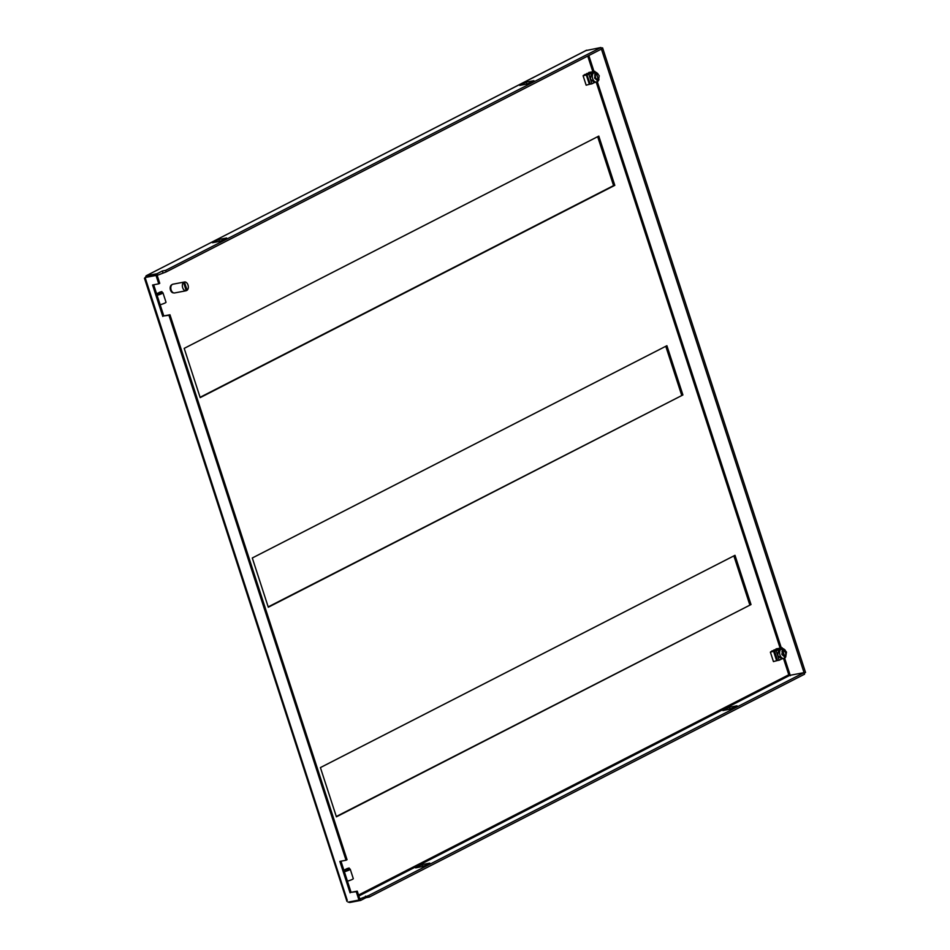 <?xml version="1.0" encoding="UTF-8"?>
<svg xmlns="http://www.w3.org/2000/svg" width="950" height="950" viewBox="0 0 950 950"><rect width="100%" height="100%" fill="white"/><g stroke="black" fill="none" stroke-linecap="round" stroke-linejoin="round"><path stroke-width="1.43" d="M598.797 136.099L184.193 348.377L200.201 397.634L614.804 185.357L598.797 136.099M347.926 868.431L343.876 870.164M777.207 648.696L770.901 652.021M589.914 72.295L583.609 75.62M160.633 292.03L156.584 293.764M320.399 767.588L336.407 816.834L751.011 604.556L735.003 555.311L320.399 767.588M252.296 557.982L268.304 607.24L682.908 394.963L666.9 345.705L252.296 557.982M614.804 185.357L613.569 185.594L597.669 136.681M200.094 397.302L613.569 185.594M783.512 658.528L788.785 674.761L790.329 675.699L788.785 674.761L789.818 675.343L358.827 896.004M336.3 816.501L751.011 604.556M749.776 604.794L733.875 555.881M268.197 606.896L682.908 394.963M681.672 395.2L665.772 346.287M421.931 864.631L429.756 863.134L423.427 866.376L415.601 867.873L421.931 864.631L422.441 866.198L421.301 866.78M737.046 705.803L730.716 709.044L722.879 710.541L729.22 707.299L737.046 705.803M359.777 898.914L368.778 895.494L804.033 672.636L789.818 675.343M804.175 673.051L601.231 48.45M221.445 240.659L218.179 241.656M528.734 83.327L525.469 84.324M166.167 271.926L165.656 270.358L600.923 47.5L601.433 49.068L166.167 271.926L157.166 275.358M357.259 891.159L359.979 899.543L358.981 900.054L356.262 891.67L357.259 891.159L351.072 892.335L340.955 861.199M347.284 900.41L145.113 277.531L157.035 274.93L159.754 283.314L158.757 283.824L156.037 275.441L157.035 274.93M153.674 284.798L163.792 315.934L169.967 314.759L347.047 859.714L346.037 860.225L168.969 315.269L169.967 314.759M600.923 47.5L585.96 50.587M156.037 275.441L145.113 277.531L145.184 278.421L146.11 275.797L146.478 276.949M586.304 50.35L146.11 275.797L586.708 50.208M365.477 896.123L365.988 897.691L360.656 900.422L349.731 902.5L348.353 902.072M424.567 865.794L422.441 866.198M731.856 708.462L729.731 708.866L729.22 707.299M729.731 708.866L728.591 709.46M360.656 900.422L360.145 898.842M349.731 902.5L349.529 901.859M804.033 672.636L804.543 674.203L369.289 897.061L368.778 895.494M369.289 897.061L365.988 897.691M601.587 48.379L602.597 47.868L805.541 672.469L804.543 672.992M601.124 48.141L602.597 47.868M218.809 239.495L226.646 237.999L220.305 241.252L212.479 242.737L218.809 239.495L219.319 241.062M526.098 82.163L533.924 80.679L527.594 83.921L519.769 85.405L526.098 82.163L526.609 83.742M157.534 275.286L157.023 273.719L146.11 275.797M157.023 273.719L162.355 270.988L162.866 272.555M162.355 270.988L165.656 270.358M348.056 902.132L358.981 900.054M356.262 891.67L351.072 892.335M350.075 892.846L339.863 861.413L346.037 860.225M168.969 315.269L163.792 315.934M162.794 316.445L152.582 285.012L158.757 283.824M592.491 72.96L594.664 72.236A5.011 3.289 -100.8 0 1 594.736 72.212A5.011 3.289 -100.8 0 1 596.909 72.865L599.212 75.727L598.559 80.18L596.921 81.676M594.664 72.236L597.859 73.625M593.667 72.746A5.011 3.289 -100.8 0 0 592.658 78.612A5.011 3.289 -100.8 0 0 596.612 82.056A5.011 3.289 -100.8 0 0 596.683 82.044L597.562 80.691L595.448 77.651L595.27 73.625L593.667 72.746L591.399 73.174L590.413 79.099L591.945 83.826L594.653 82.436M590.33 84.123L586.827 74.741L590.33 84.123L591.945 83.826M593.263 71.618L594.878 71.321L588.881 74.385L583.098 75.763L586.162 85.191L589.891 84.17M583.098 75.763L587.967 74.243L583.526 75.335M588.774 72.473L592.574 71.82M584.559 74.551L590.069 73.257L586.684 73.554M595.151 72.176L594.878 71.321M588.881 74.385L590.413 79.099L594.344 82.484L596.612 82.056M596.493 79.123L598.12 78.814L598.559 80.18L598.999 79.598L598.393 80.655A5.011 3.289 -100.8 0 1 597.681 81.534M594.415 82.472L596.541 82.068M596.268 73.114L596.707 74.48L595.614 74.682M596.054 79.206L594.653 74.872M596.707 74.48L598.12 78.814M597.562 80.691L594.617 78.078L595.27 73.625M156.857 294.595L160.823 293.479L156.964 294.916M157.641 293.217L162.64 292.671A4.453 0.629 162 0 1 162.949 292.79A4.453 0.629 162 0 1 157.083 295.296M160.158 304.736A4.453 0.629 -18 0 0 166.013 302.231L162.949 292.79M153.401 305.746L150.159 295.771M158.519 292.766L161.547 292.6M162.129 292.636L161.88 291.603L159.576 292.232M344.137 870.996L348.116 869.879L344.244 871.316M344.933 869.618L349.921 869.072A4.453 0.629 162 0 1 350.229 869.191A4.453 0.629 162 0 1 344.375 871.708M347.439 881.137A4.453 0.629 -18 0 0 353.293 878.631L350.229 869.191M340.682 882.146L337.44 872.171M345.812 869.167L348.84 869.001M349.422 869.036L349.161 868.003L346.857 868.633M784.842 657.091L782.551 650.026L781.898 654.479L784.842 657.091L783.976 658.445A5.011 3.289 -100.8 0 1 783.893 658.457A5.011 3.289 -100.8 0 1 779.962 655.072A5.011 3.289 -100.8 0 1 780.947 649.147L778.679 649.574L777.694 655.5L779.226 660.226L781.933 658.837M780.556 648.019L782.159 647.722L776.162 650.786L777.694 655.5L781.636 658.896L783.893 658.457M781.707 658.873L783.821 658.469M782.895 651.082L783.988 650.881L785.662 652.555L785.84 656.581L784.201 658.077M783.334 655.607L783.596 652.947L781.933 651.273M771.839 650.952L777.349 649.658L773.965 649.954M779.226 660.226L777.171 660.571L774.107 651.142L770.379 652.163L775.248 650.643L770.806 651.748M776.162 650.786L774.559 651.094L777.623 660.523M776.055 648.886L779.855 648.209M770.379 652.163L773.443 661.592L777.171 660.571M782.444 648.577L782.159 647.722M782.551 650.026L780.947 649.147M779.677 649.064L781.945 648.636A5.011 3.289 -100.8 0 1 782.016 648.613A5.011 3.289 -100.8 0 1 784.189 649.266L786.493 652.127L785.674 657.056A5.011 3.289 -100.8 0 1 784.973 657.934M781.945 648.636L783.548 649.515L783.988 650.881M785.401 655.215L783.774 655.524M783.548 649.515L785.139 650.026M173.565 292.861A4.18 2.743 -100.8 0 1 170.477 290.011A4.18 2.743 -100.8 0 1 171.998 284.679M183.564 282.459L186.248 290.736A4.453 2.933 -100.8 0 1 186.176 290.748A4.453 2.933 -100.8 0 1 182.673 287.743A4.453 2.933 -100.8 0 1 183.564 282.459L182.732 282.613A4.453 2.933 79.2 0 1 183.599 282.174L184.431 282.019A4.453 2.933 -100.8 0 1 184.502 281.996A4.453 2.933 -100.8 0 1 188.005 285.012A4.453 2.933 -100.8 0 1 187.114 290.284L186.295 290.451L183.599 282.174M184.502 281.996L172.971 284.192A4.453 2.933 79.2 0 0 171.131 289.94A4.453 2.933 79.2 0 0 174.634 292.944L186.176 290.748M186.093 290.759L185.428 290.89M184.431 282.019L187.114 290.284M587.753 56.074L592.859 71.772M596.22 82.127L780.14 648.173M788.785 674.761L358.518 895.054M588.822 55.527L593.999 71.487M597.289 81.605L781.292 647.888M784.581 658.006L790.186 675.272M589.368 84.36L586.304 74.919M589.511 84.312L586.447 74.884M161.88 291.603L162.213 292.647L161.88 291.603M349.161 868.003L349.493 869.048L349.161 868.003M776.649 660.761L773.585 651.32M776.791 660.713L773.727 651.284M346.952 901.431L144.459 278.231M788.441 674.999L789.45 675.153M594.736 72.212L592.467 72.651M588.537 73.269L586.72 73.53M775.818 649.669L774.001 649.931M782.016 648.613L779.76 649.052"/></g></svg>

